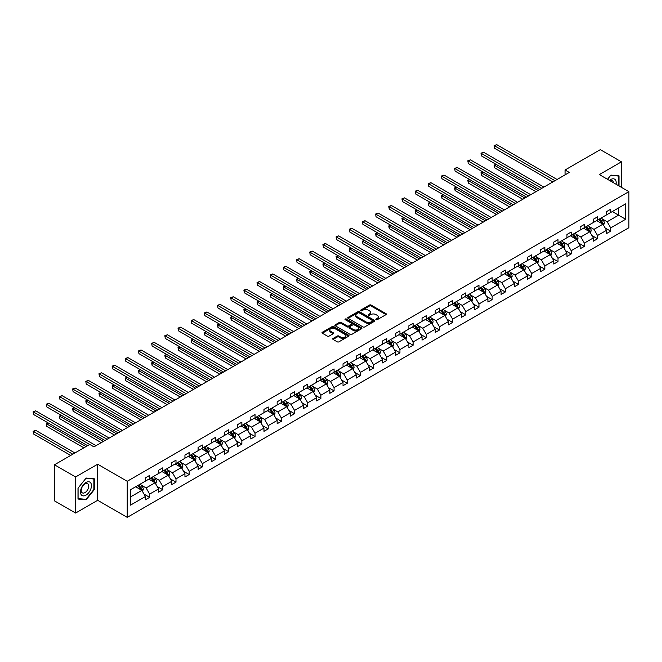 <?xml version="1.0" encoding="UTF-8"?>
<svg xmlns="http://www.w3.org/2000/svg" width="662" height="662" viewBox="0 0 662 662"><rect width="100%" height="100%" fill="white"/><g stroke="black" fill="none" stroke-linecap="round" stroke-linejoin="round"><path stroke-width="0.99" d="M376.057 319.705A0.819 0.472 0 0 0 377.224 319.705L386.029 314.624A1.175 0.679 0 0 0 386.368 314.144A1.175 0.679 0 0 0 386.029 313.664L371.109 305.05A1.175 0.679 0 0 0 369.454 305.05L360.641 310.139A0.819 0.472 0 0 0 361.808 310.809L362.942 310.147A3.749 2.168 0 0 1 368.246 310.147L369.495 310.867A3.749 2.168 0 0 1 370.588 312.398A3.749 2.168 0 0 1 369.495 313.929L368.353 314.591A0.819 0.472 0 0 0 369.512 315.261L370.654 314.599A3.749 2.168 0 0 1 375.958 314.599L377.199 315.319A3.749 2.168 0 0 1 378.3 316.85A3.749 2.168 0 0 1 377.199 318.381L376.057 319.034A0.819 0.472 0 0 0 376.057 319.705L376.057 319.034M333.06 338.456A1.175 0.679 0 0 0 332.721 338.936A1.175 0.679 0 0 0 333.06 339.416L337.248 341.832A1.175 0.679 0 0 0 338.911 341.832L348.692 336.18A1.175 0.679 0 0 0 349.031 335.7A1.175 0.679 0 0 0 348.692 335.229L333.772 326.614A1.175 0.679 0 0 0 332.109 326.614L322.328 332.258A1.175 0.679 0 0 0 321.989 332.738A1.175 0.679 0 0 0 322.328 333.218L327.384 336.13A1.175 0.679 0 0 0 329.047 336.13L333.226 333.714A1.175 0.679 0 0 0 333.574 333.243A1.175 0.679 0 0 0 333.226 332.763L330.719 331.314A3.136 1.812 0 0 1 329.8 330.032A3.136 1.812 0 0 1 331.736 328.36A3.136 1.812 0 0 1 335.154 328.749L344.976 334.426A3.136 1.812 0 0 1 345.895 335.7A3.136 1.812 0 0 1 343.959 337.372A3.136 1.812 0 0 1 340.541 336.983L338.911 336.039A1.175 0.679 0 0 0 337.248 336.039L333.06 338.456L333.06 339.416M97.67 464.219L75.592 476.971L54.483 464.782L54.483 500.861L75.592 513.05L97.67 500.298L127.228 517.361L127.228 481.282L97.67 464.219L97.67 500.298M621.428 187.329L621.428 161.834L599.342 174.586L628.9 191.649L127.228 481.282M621.428 161.834L600.318 149.645L565.058 170.002L565.058 174.876M54.483 464.782L89.734 444.425L93.954 446.867L569.287 172.434L565.058 170.002M363.024 326.945A1.175 0.679 0 0 0 364.688 326.945L374.469 321.302A1.175 0.679 0 0 0 374.808 320.822A1.175 0.679 0 0 0 374.469 320.342L359.549 311.728A1.175 0.679 0 0 0 357.885 311.728L348.104 317.379A1.175 0.679 0 0 0 347.765 317.851A1.175 0.679 0 0 0 348.104 318.331L363.024 326.945M345.572 319.887A0.819 0.472 0 0 1 346.408 320.003L346.408 319.026L361.576 327.781A1.175 0.679 0 0 1 361.924 328.261A1.175 0.679 0 0 1 361.576 328.741L351.795 334.384A1.175 0.679 0 0 1 350.14 334.384L335.22 325.77L339.407 323.379L339.407 322.402L335.22 324.819A1.175 0.679 0 0 0 334.873 325.299A1.175 0.679 0 0 0 335.22 325.77L335.22 324.819M339.407 323.379A1.175 0.679 0 0 1 341.062 323.379L341.062 322.402A1.175 0.679 0 0 0 339.407 322.402M341.062 322.402L347.111 325.894A1.175 0.679 0 0 0 348.775 325.894L351.547 324.289A1.175 0.679 0 0 0 351.894 323.809A1.175 0.679 0 0 0 351.547 323.329L345.25 319.696A0.819 0.472 0 0 1 346.408 319.026M75.592 476.971L75.592 513.05M130.48 489.739L145.425 481.117L145.425 477.848L149.645 475.407L149.645 478.676L158.599 473.504L158.599 470.243L162.819 467.802L162.819 471.071L171.772 465.899L171.772 462.639L175.993 460.198L175.993 463.466L184.946 458.294L184.946 455.034L189.166 452.593L189.166 455.861L198.12 450.69L198.12 447.429L202.34 444.988L202.34 448.257L211.294 443.085L211.294 439.816L215.514 437.383L215.514 440.652L224.459 435.48L224.459 432.212L228.688 429.779L228.688 433.047L237.633 427.875L237.633 424.607L241.862 422.174L241.862 425.434L250.807 420.271L250.807 417.002L255.035 414.569L255.035 417.83L263.981 412.666L263.981 409.397L268.201 406.965L268.201 410.225L277.155 405.061L277.155 401.793L281.375 399.352L281.375 402.62L290.328 397.457L290.328 394.188L294.549 391.747L294.549 395.015L303.502 389.852L303.502 386.583L307.722 384.142L307.722 387.411L316.676 382.247L316.676 378.978L320.896 376.537L320.896 379.806L329.85 374.634L329.85 371.374L334.07 368.933L334.07 372.201L343.024 367.029L343.024 363.769L347.244 361.328L347.244 364.597L356.197 359.425L356.197 356.164L360.418 353.723L360.418 356.992L369.363 351.82L369.363 348.56L373.591 346.118L373.591 349.387L382.537 344.215L382.537 340.947L386.765 338.514L386.765 341.782L395.711 336.61L395.711 333.342L399.931 330.909L399.931 334.178L408.884 329.006L408.884 325.737L413.105 323.304L413.105 326.565L422.058 321.401L422.058 318.132L426.278 315.7L426.278 318.96L435.232 313.796L435.232 310.528L439.452 308.095L439.452 311.355L448.406 306.192L448.406 302.923L452.626 300.482L452.626 303.75L461.579 298.587L461.579 295.318L465.8 292.877L465.8 296.146L474.753 290.982L474.753 287.713L478.974 285.272L478.974 288.541L487.927 283.377L487.927 280.109L492.147 277.668L492.147 280.936L501.093 275.764L501.093 272.504L505.321 270.063L505.321 273.332L514.266 268.16L514.266 264.899L518.495 262.458L518.495 265.727L527.44 260.555L527.44 257.295L531.669 254.853L531.669 258.122L540.614 252.95L540.614 249.69L544.834 247.249L544.834 250.517L553.788 245.345L553.788 242.077L558.008 239.644L558.008 242.913L566.962 237.741L566.962 234.472L571.182 232.039L571.182 235.308L580.135 230.136L580.135 226.867L584.356 224.435L584.356 227.695L593.309 222.531L593.309 219.263L597.529 216.83L597.529 220.09L606.483 214.927L606.483 211.658L610.703 209.225L610.703 212.485L625.648 203.855L625.648 219.263L610.703 227.893L610.703 231.162L606.483 233.595L606.483 230.335L597.529 235.498L597.529 238.767L593.309 241.2L593.309 237.939L584.356 243.103L584.356 246.372L580.135 248.804L580.135 245.544L571.182 250.708L571.182 253.976L566.962 256.417L566.962 253.149L558.008 258.312L558.008 261.581L553.788 264.022L553.788 260.754L544.834 265.917L544.834 269.186L540.614 271.627L540.614 268.358L531.669 273.522L531.669 276.79L527.44 279.232L527.44 275.963L518.495 281.135L518.495 284.395L514.266 286.836L514.266 283.568L505.321 288.74L505.321 292L501.093 294.441L501.093 291.172L492.147 296.344L492.147 299.605L487.927 302.046L487.927 298.777L478.974 303.949L478.974 307.218L474.753 309.651L474.753 306.382L465.8 311.554L465.8 314.822L461.579 317.255L461.579 313.987L452.626 319.158L452.626 322.427L448.406 324.86L448.406 321.6L439.452 326.763L439.452 330.032L435.232 332.465L435.232 329.204L426.278 334.368L426.278 337.637L422.058 340.069L422.058 336.809L413.105 341.973L413.105 345.241L408.884 347.682L408.884 344.414L399.931 349.577L399.931 352.846L395.711 355.287L395.711 352.018L386.765 357.182L386.765 360.451L382.537 362.892L382.537 359.623L373.591 364.787L373.591 368.055L369.363 370.497L369.363 367.228L360.418 372.392L360.418 375.66L356.197 378.101L356.197 374.833L347.244 380.005L347.244 383.265L343.024 385.706L343.024 382.437L334.07 387.609L334.07 390.87L329.85 393.311L329.85 390.042L320.896 395.214L320.896 398.474L316.676 400.915L316.676 397.647L307.722 402.819L307.722 406.087L303.502 408.52L303.502 405.252L294.549 410.423L294.549 413.692L290.328 416.125L290.328 412.856L281.375 418.028L281.375 421.297L277.155 423.73L277.155 420.469L268.201 425.633L268.201 428.902L263.981 431.334L263.981 428.074L255.035 433.238L255.035 436.506L250.807 438.939L250.807 435.679L241.862 440.842L241.862 444.111L237.633 446.552L237.633 443.283L228.688 448.447L228.688 451.716L224.459 454.157L224.459 450.888L215.514 456.052L215.514 459.32L211.294 461.762L211.294 458.493L202.34 463.657L202.34 466.925L198.12 469.366L198.12 466.098L189.166 471.27L189.166 474.53L184.946 476.971L184.946 473.702L175.993 478.874L175.993 482.135L171.772 484.576L171.772 481.307L162.819 486.479L162.819 489.739L158.599 492.18L158.599 488.912L149.645 494.084L149.645 497.344L145.425 499.785L145.425 496.517L130.48 505.147L130.48 489.739M127.228 517.361L628.9 227.72L628.9 191.649M148.801 479.164L155.049 482.772L146.103 487.935L141.213 485.114M146.103 487.935L149.645 494.084M155.049 482.772L158.599 488.912M145.425 480.331L146.103 480.72L149.645 478.676M161.975 471.559L168.222 475.167L159.277 480.331L154.387 477.509M159.277 480.331L162.819 486.479M168.222 475.167L171.772 481.307M158.599 472.726L159.277 473.115L162.819 471.071M175.149 463.954L181.396 467.562L172.443 472.726L167.56 469.904M172.443 472.726L175.993 478.874M181.396 467.562L184.946 473.702M171.772 465.121L172.443 465.51L175.993 463.466M188.322 456.35L194.57 459.958L185.617 465.121L180.734 462.299M185.617 465.121L189.166 471.27M194.57 459.958L198.12 466.098M184.946 457.516L185.617 457.905L189.166 455.861M201.496 448.745L207.744 452.353L198.79 457.516L193.908 454.695M198.79 457.516L202.34 463.657M207.744 452.353L211.294 458.493M198.12 449.912L198.79 450.301L202.34 448.257M214.67 441.14L220.918 444.748L211.964 449.912L207.082 447.09M211.964 449.912L215.514 456.052M220.918 444.748L224.459 450.888M211.294 442.307L211.964 442.696L215.514 440.652M227.844 433.527L234.091 437.135L225.138 442.307L220.247 439.485M225.138 442.307L228.688 448.447M234.091 437.135L237.633 443.283M224.459 434.702L225.138 435.091L228.688 433.047M241.018 425.923L247.265 429.53L238.312 434.702L233.421 431.881M238.312 434.702L241.862 440.842M247.265 429.53L250.807 435.679M237.633 427.098L238.312 427.487L241.862 425.434M254.183 418.318L260.439 421.926L251.486 427.098L246.595 424.276M251.486 427.098L255.035 433.238M260.439 421.926L263.981 428.074M250.807 419.493L251.486 419.882L255.035 417.83M267.357 410.713L273.613 414.321L264.659 419.493L259.769 416.671M264.659 419.493L268.201 425.633M273.613 414.321L277.155 420.469M263.981 411.888L264.659 412.277L268.201 410.225M280.531 403.108L286.778 406.716L277.833 411.888L272.943 409.066M277.833 411.888L281.375 418.028M286.778 406.716L290.328 412.856M277.155 404.283L277.833 404.672L281.375 402.62M293.705 395.504L299.952 399.112L291.007 404.283L286.116 401.462M291.007 404.283L294.549 410.423M299.952 399.112L303.502 405.252M290.328 396.67L291.007 397.068L294.549 395.015M306.878 387.899L313.126 391.507L304.181 396.67L299.29 393.849M304.181 396.67L307.722 402.819M313.126 391.507L316.676 397.647M303.502 389.066L304.181 389.463L307.722 387.411M320.052 380.294L326.3 383.902L317.346 389.066L312.464 386.244M317.346 389.066L320.896 395.214M326.3 383.902L329.85 390.042M316.676 381.461L317.346 381.85L320.896 379.806M333.226 372.689L339.474 376.297L330.52 381.461L325.638 378.639M330.52 381.461L334.07 387.609M339.474 376.297L343.024 382.437M329.85 373.856L330.52 374.245L334.07 372.201M346.4 365.085L352.647 368.693L343.694 373.856L338.812 371.034M343.694 373.856L347.244 380.005M352.647 368.693L356.197 374.833M343.024 366.252L343.694 366.64L347.244 364.597M359.574 357.48L365.821 361.088L356.868 366.252L351.985 363.43M356.868 366.252L360.418 372.392M365.821 361.088L369.363 367.228M356.197 358.647L356.868 359.036L360.418 356.992M372.747 349.875L378.995 353.483L370.041 358.647L365.151 355.825M370.041 358.647L373.591 364.787M378.995 353.483L382.537 359.623M369.363 351.042L370.041 351.431L373.591 349.387M385.913 342.271L392.169 345.878L383.215 351.042L378.325 348.22M383.215 351.042L386.765 357.182M392.169 345.878L395.711 352.018M382.537 343.437L383.215 343.826L386.765 341.782M399.087 334.658L405.343 338.265L396.389 343.437L391.499 340.616M396.389 343.437L399.931 349.577M405.343 338.265L408.884 344.414M395.711 335.833L396.389 336.222L399.931 334.178M412.26 327.053L418.508 330.661L409.563 335.833L404.672 333.011M409.563 335.833L413.105 341.973M418.508 330.661L422.058 336.809M408.884 328.228L409.563 328.617L413.105 326.565M425.434 319.448L431.682 323.056L422.737 328.228L417.846 325.406M422.737 328.228L426.278 334.368M431.682 323.056L435.232 329.204M422.058 320.623L422.737 321.012L426.278 318.96M438.608 311.843L444.856 315.451L435.91 320.623L431.02 317.801M435.91 320.623L439.452 326.763M444.856 315.451L448.406 321.6M435.232 313.018L435.91 313.407L439.452 311.355M451.782 304.239L458.03 307.847L449.076 313.018L444.194 310.197M449.076 313.018L452.626 319.158M458.03 307.847L461.579 313.987M448.406 305.414L449.076 305.803L452.626 303.75M464.956 296.634L471.203 300.242L462.25 305.414L457.368 302.592M462.25 305.414L465.8 311.554M471.203 300.242L474.753 306.382M461.579 297.801L462.25 298.198L465.8 296.146M478.129 289.029L484.377 292.637L475.424 297.801L470.541 294.979M475.424 297.801L478.974 303.949M484.377 292.637L487.927 298.777M474.753 290.196L475.424 290.593L478.974 288.541M491.303 281.424L497.551 285.032L488.597 290.196L483.715 287.374M488.597 290.196L492.147 296.344M497.551 285.032L501.093 291.172M487.927 282.591L488.597 282.98L492.147 280.936M504.477 273.82L510.725 277.428L501.771 282.591L496.881 279.769M501.771 282.591L505.321 288.74M510.725 277.428L514.266 283.568M501.093 274.987L501.771 275.375L505.321 273.332M517.651 266.215L523.899 269.823L514.945 274.987L510.054 272.165M514.945 274.987L518.495 281.135M523.899 269.823L527.44 275.963M514.266 267.382L514.945 267.771L518.495 265.727M530.816 258.61L537.072 262.218L528.119 267.382L523.228 264.56M528.119 267.382L531.669 273.522M537.072 262.218L540.614 268.358M527.44 259.777L528.119 260.166L531.669 258.122M543.99 251.006L550.238 254.613L541.293 259.777L536.402 256.955M541.293 259.777L544.834 265.917M550.238 254.613L553.788 260.754M540.614 252.172L541.293 252.561L544.834 250.517M557.164 243.401L563.412 247L554.466 252.172L549.576 249.351M554.466 252.172L558.008 258.312M563.412 247L566.962 253.149M553.788 244.568L554.466 244.957L558.008 242.913M570.338 235.788L576.585 239.396L567.64 244.568L562.75 241.746M567.64 244.568L571.182 250.708M576.585 239.396L580.135 245.544M566.962 236.963L567.64 237.352L571.182 235.308M583.512 228.183L589.759 231.791L580.814 236.963L575.923 234.141M580.814 236.963L584.356 243.103M589.759 231.791L593.309 237.939M580.135 229.358L580.814 229.747L584.356 227.695M596.685 220.578L602.933 224.186L593.979 229.358L589.097 226.536M593.979 229.358L597.529 235.498M602.933 224.186L606.483 230.335M593.309 221.753L593.979 222.142L597.529 220.09M612.309 211.559L618.556 215.167L607.153 221.753L602.271 218.932M607.153 221.753L610.703 227.893M625.648 219.263L618.556 215.167L618.556 207.951L625.648 203.855M606.483 214.149L607.153 214.538L610.703 212.485M130.48 496.955L141.875 490.377L135.627 486.769M141.875 490.377L145.425 496.517M605.085 227.918L610.703 231.162M591.911 235.523L597.529 238.767M578.745 243.128L584.356 246.372M565.571 250.733L571.182 253.976M552.398 258.337L558.008 261.581M539.224 265.942L544.834 269.186M526.05 273.547L531.669 276.79M512.876 281.16L518.495 284.395M499.702 288.764L505.321 292M486.529 296.369L492.147 299.605M473.355 303.974L478.974 307.218M460.181 311.579L465.8 314.822M447.007 319.183L452.626 322.427M433.842 326.788L439.452 330.032M420.668 334.393L426.278 337.637M407.494 341.997L413.105 345.241M394.32 349.602L399.931 352.846M381.147 357.207L386.765 360.451M367.973 364.812L373.591 368.055M354.799 372.416L360.418 375.66M341.625 380.029L347.244 383.265M328.451 387.634L334.07 390.87M315.278 395.239L320.896 398.474M302.112 402.844L307.722 406.087M288.938 410.448L294.549 413.692M275.764 418.053L281.375 421.297M262.591 425.658L268.201 428.902M249.417 433.262L255.035 436.506M236.243 440.867L241.862 444.111M223.069 448.472L228.688 451.716M209.895 456.077L215.514 459.32M196.722 463.681L202.34 466.925M183.548 471.286L189.166 474.53M170.374 478.899L175.993 482.135M157.208 486.504L162.819 489.739M144.035 494.109L149.645 497.344M619.02 185.939L619.02 175.827L610.869 175.099L607.501 179.294M94.294 489.64L94.294 478.775L86.143 478.047L78 488.184L78 499.049L86.143 499.777L94.294 489.64L93.872 489.4M376.388 319.82L377.199 319.357A3.749 2.168 0 0 0 378.3 317.826L378.3 316.85M370.588 312.398L370.588 313.374A3.749 2.168 0 0 1 369.495 314.905L368.684 315.377M386.029 313.664L386.029 314.624L371.109 306.026A1.175 0.679 0 0 0 369.454 306.026L360.972 310.925M374.452 321.31L359.549 312.704A1.175 0.679 0 0 0 357.885 312.704L348.121 318.339M372.392 321.153A0.819 0.472 0 0 0 372.392 320.482L359.3 312.927A0.819 0.472 0 0 0 358.134 312.927L356.934 313.623A3.749 2.168 0 0 0 355.833 315.153A3.749 2.168 0 0 0 356.934 316.684L365.887 321.848A3.749 2.168 0 0 0 371.192 321.848L372.392 321.153L372.392 322.129A0.819 0.472 0 0 0 372.632 321.798L372.632 320.822M355.833 315.153L355.833 316.122A3.749 2.168 0 0 0 356.934 317.652L356.934 316.684M372.392 322.129L371.192 322.824A3.749 2.168 0 0 1 365.887 322.824L356.934 317.652M341.062 323.379L347.111 326.871A1.175 0.679 0 0 0 348.775 326.871L351.547 325.265A1.175 0.679 0 0 0 351.894 324.785L351.894 323.809M346.408 320.003L361.56 328.749M353.392 329.519A3.136 1.812 0 0 0 356.81 329.908A3.136 1.812 0 0 0 358.746 328.236A3.136 1.812 0 0 0 357.828 326.962L354.369 324.959A1.175 0.679 0 0 0 352.705 324.959L349.933 326.565A1.175 0.679 0 0 0 349.586 327.045A1.175 0.679 0 0 0 349.933 327.516L353.392 329.519L353.392 330.495A3.136 1.812 0 0 0 356.81 330.884A3.136 1.812 0 0 0 358.746 329.213L358.746 328.236M349.586 327.045L349.586 328.013A1.175 0.679 0 0 0 349.933 328.493L349.933 327.516M353.392 330.495L349.933 328.493M345.895 335.7L345.895 336.677A3.136 1.812 0 0 1 343.959 338.348A3.136 1.812 0 0 1 340.541 337.959L338.911 337.016A1.175 0.679 0 0 0 337.248 337.016L333.077 339.424M329.8 330.032L329.8 331.008A3.136 1.812 0 0 0 330.719 332.291L330.719 331.314M333.226 332.763L333.226 333.714L330.719 332.291M348.675 336.188L333.772 327.582A1.175 0.679 0 0 0 332.109 327.582L322.344 333.226M85.282 499.28L86.143 499.777M603.578 225.303L604.348 223.061A3.161 1.829 -120 0 0 603.339 220.363L601.444 217.831M598.043 221.365L597.223 220.272M496.227 164.433L494.622 165.359L494.622 167.8L535.972 191.674M602.47 223.922L602.643 223.193A3.161 1.829 -120 0 0 601.741 221.29L599.838 218.758M599.052 219.213L601.137 222.002A1.614 0.927 60 0 1 601.427 222.49L602.643 223.193M598.829 219.345L600.724 221.878A3.161 1.829 60 0 1 601.51 223.367M494.622 167.8L494.158 165.095L538.082 190.449M494.158 165.095L496.037 164.325M554.971 180.701L494.622 145.855L496.732 144.639L557.081 179.485M552.861 181.918L494.622 148.296L494.158 145.59L496.732 144.639M494.622 148.296L494.158 145.59M590.405 232.908L591.183 230.666A3.161 1.829 -120 0 0 590.173 227.968L588.27 225.436M584.877 228.969L584.049 227.877M483.053 172.037L481.448 172.964L481.448 175.405L522.798 199.279M589.296 231.526L589.47 230.798A3.161 1.829 -120 0 0 588.568 228.895L586.673 226.363M585.878 226.818L587.964 229.606A1.614 0.927 60 0 1 588.253 230.095L589.47 230.798M585.655 226.95L587.55 229.482A3.161 1.829 60 0 1 588.344 230.972M481.448 175.405L480.984 172.699L524.908 198.054M480.984 172.699L482.863 171.93M577.231 240.513L578.009 238.27A3.161 1.829 -120 0 0 576.999 235.573L575.104 233.041M571.703 236.574L570.876 235.482M469.879 179.642L468.274 180.569L468.274 183.01L509.624 206.883M576.122 239.131L576.296 238.403A3.161 1.829 -120 0 0 575.394 236.5L573.499 233.967M572.704 234.422L574.79 237.211A1.614 0.927 60 0 1 575.079 237.699L576.296 238.403M572.481 234.555L574.376 237.087A3.161 1.829 60 0 1 575.17 238.577M468.274 183.01L467.811 180.304L511.734 205.659M467.811 180.304L469.689 179.534M541.797 188.306L481.448 153.46L483.558 152.243L543.907 187.089M539.687 189.522L481.448 155.901L480.984 153.195L483.558 152.243M481.448 155.901L480.984 153.195M528.624 195.911L468.274 161.065L470.384 159.848L530.734 194.694M526.513 197.127L468.274 163.506L467.811 160.8L470.384 159.848M468.274 163.506L467.811 160.8M616.049 184.226A7.762 4.485 120 0 0 609.454 180.42M613.442 182.72A5.313 3.07 120 0 0 612.358 180.693A5.313 3.07 120 0 0 610.058 180.767M607.517 179.303L610.703 175.339L618.598 176.051L618.598 185.699M618.076 175.744L618.598 176.051M90.727 489.243A7.762 4.485 120 0 0 88.725 481.746A7.762 4.485 120 0 0 81.227 488.391A7.762 4.485 120 0 0 83.23 495.888A7.762 4.485 120 0 0 90.727 489.243M88.236 488.531A5.313 3.07 120 0 0 87.632 483.641A5.313 3.07 120 0 0 81.724 487.952A5.313 3.07 120 0 0 82.32 492.842A5.313 3.07 120 0 0 88.236 488.531M78.083 498.635L78.083 488.109L85.977 478.287L93.872 478.998L93.872 489.524L85.977 499.347L78 498.585M93.35 478.692L93.872 478.998M564.057 248.118L564.835 245.875A3.161 1.829 -120 0 0 563.825 243.177L561.93 240.645M558.529 244.179L557.702 243.086M456.706 187.247L455.1 188.174L455.1 190.615L496.45 214.488M562.948 246.736L563.122 246.007A3.161 1.829 -120 0 0 562.22 244.104L560.325 241.572M559.531 242.035L561.616 244.816A1.614 0.927 60 0 1 561.906 245.304L563.122 246.007M559.307 242.16L561.202 244.692A3.161 1.829 60 0 1 561.997 246.181M455.1 190.615L454.637 187.909L498.56 213.272M454.637 187.909L456.523 187.139M515.45 203.515L455.1 168.678L457.21 167.453L517.56 202.299M513.34 204.74L455.1 171.11L454.637 168.405L457.21 167.453M455.1 171.11L454.637 168.405M550.883 255.722L551.661 253.48A3.161 1.829 -120 0 0 550.652 250.782L548.757 248.25M545.356 251.792L544.536 250.691M443.532 194.851L441.926 195.778L441.926 198.219L483.277 222.093M549.774 254.34L549.948 253.612A3.161 1.829 -120 0 0 549.046 251.709L547.151 249.177M546.357 249.64L548.442 252.421A1.614 0.927 60 0 1 548.74 252.909L549.948 253.612M546.133 249.764L548.037 252.296A3.161 1.829 60 0 1 548.823 253.786M441.926 198.219L441.463 195.513L485.387 220.876M441.463 195.513L443.35 194.744M502.276 211.12L441.926 176.282L444.037 175.058L504.386 209.904M500.166 212.345L441.926 178.715L441.463 176.009L444.037 175.058M441.926 178.715L441.463 176.009M537.709 263.327L538.487 261.085A3.161 1.829 -120 0 0 537.478 258.387L535.583 255.855M532.182 259.396L531.363 258.296M430.358 202.456L428.753 203.383L428.753 205.824L470.103 229.697M536.601 261.945L536.783 261.217A3.161 1.829 -120 0 0 535.872 259.314L533.977 256.782M533.183 257.245L535.268 260.025A1.614 0.927 60 0 1 535.566 260.514L536.783 261.217M532.96 257.369L534.863 259.901A3.161 1.829 60 0 1 535.649 261.399M428.753 205.824L428.289 203.118L472.213 228.481M428.289 203.118L430.176 202.349M489.102 218.725L428.753 183.887L430.863 182.662L491.221 217.508M486.992 219.95L428.753 186.32L428.289 183.614L430.863 182.662M428.753 186.32L428.289 183.614M524.536 270.932L525.314 268.689A3.161 1.829 -120 0 0 524.304 265.992L522.409 263.468M519.008 267.001L518.189 265.901M417.184 210.061L415.579 210.988L415.579 213.429L456.929 237.302M523.427 269.55L523.609 268.822A3.161 1.829 -120 0 0 522.699 266.918L520.804 264.386M520.009 264.85L522.095 267.63A1.614 0.927 60 0 1 522.392 268.127L523.609 268.822M519.794 264.974L521.689 267.506A3.161 1.829 60 0 1 522.475 269.004M415.579 213.429L415.115 210.723L459.047 236.086M415.115 210.723L417.002 209.962M475.937 226.33L415.579 191.492L417.689 190.275L478.047 225.113M473.818 227.554L415.579 193.925L415.115 191.219L417.689 190.275M415.579 193.925L415.115 191.219M511.362 278.537L512.14 276.294A3.161 1.829 -120 0 0 511.13 273.596L509.235 271.072M505.834 274.606L505.015 273.505M404.01 217.674L402.405 218.601L402.405 221.034L443.763 244.907M510.253 277.155L510.435 276.426A3.161 1.829 -120 0 0 509.525 274.523L507.63 271.999M506.835 272.454L508.921 275.235A1.614 0.927 60 0 1 509.219 275.731L510.435 276.426M506.62 272.578L508.515 275.111A3.161 1.829 60 0 1 509.301 276.608M402.405 221.034L401.942 218.328L445.874 243.69M401.942 218.328L403.828 217.566M462.763 233.943L402.405 199.096L404.523 197.88L464.873 232.718M460.644 235.159L402.405 201.529L401.942 198.823L404.523 197.88M402.405 201.529L401.942 198.823M498.188 286.141L498.966 283.899A3.161 1.829 -120 0 0 497.956 281.209L496.061 278.677M492.66 282.211L491.841 281.11M390.837 225.279L389.239 226.205L389.239 228.638L430.59 252.512M497.079 284.759L497.261 284.031A3.161 1.829 -120 0 0 496.351 282.128L494.456 279.604M493.662 280.059L495.755 282.848A1.614 0.927 60 0 1 496.045 283.336L497.261 284.031M493.447 280.183L495.342 282.715A3.161 1.829 60 0 1 496.128 284.213M389.239 228.638L388.768 225.932L432.7 251.295M388.768 225.932L390.654 225.171M449.589 241.547L389.239 206.701L391.35 205.485L451.699 240.323M447.479 242.764L389.239 209.142L389.239 206.701L388.768 206.436L391.35 205.485M389.239 209.142L388.768 206.436M485.023 293.746L485.792 291.503A3.161 1.829 -120 0 0 484.783 288.814L482.888 286.282M479.487 289.815L478.667 288.715M377.671 232.883L376.066 233.81L376.066 236.243L417.416 260.116M483.914 292.364L484.088 291.644A3.161 1.829 -120 0 0 483.177 289.741L481.282 287.209M480.496 287.664L482.581 290.452A1.614 0.927 60 0 1 482.871 290.941L484.088 291.644M480.273 287.788L482.168 290.32A3.161 1.829 60 0 1 482.954 291.818M376.066 236.243L375.602 233.537L419.526 258.9M375.602 233.537L377.481 232.776M436.415 249.152L376.066 214.306L378.176 213.09L438.525 247.927M434.305 250.368L376.066 216.747L375.602 214.041L378.176 213.09M376.066 216.747L375.602 214.041M471.849 301.351L472.618 299.108A3.161 1.829 -120 0 0 471.609 296.419L469.714 293.887M466.313 297.42L465.494 296.319M364.497 240.488L362.892 241.415L362.892 243.848L404.242 267.721M470.74 299.969L470.914 299.249A3.161 1.829 -120 0 0 470.012 297.346L468.108 294.813M467.322 295.269L469.408 298.057A1.614 0.927 60 0 1 469.697 298.545L470.914 299.249M467.099 295.393L468.994 297.925A3.161 1.829 60 0 1 469.78 299.423M362.892 243.848L362.428 241.142L406.352 266.505M362.428 241.142L364.307 240.38M423.241 256.757L362.892 221.911L365.002 220.694L425.352 255.532M421.131 257.973L362.892 224.352L362.428 221.646L365.002 220.694M362.892 224.352L362.428 221.646M458.675 308.955L459.453 306.713A3.161 1.829 -120 0 0 458.443 304.024L456.54 301.491M453.147 305.025L452.32 303.932M351.323 248.093L349.718 249.02L349.718 251.452L391.068 275.326M457.566 307.582L457.74 306.854A3.161 1.829 -120 0 0 456.838 304.95L454.943 302.418M454.149 302.873L456.234 305.662A1.614 0.927 60 0 1 456.523 306.15L457.74 306.854M453.925 303.006L455.82 305.53A3.161 1.829 60 0 1 456.606 307.027M349.718 251.452L349.255 248.747L393.178 274.109M349.255 248.747L351.133 247.985M410.068 264.361L349.718 229.515L351.828 228.299L412.178 263.145M407.957 265.578L349.718 231.957L349.255 229.251L351.828 228.299M349.718 231.957L349.255 229.251M445.501 316.568L446.279 314.318A3.161 1.829 -120 0 0 445.269 311.628L443.374 309.096M439.973 312.63L439.146 311.537M338.15 255.697L336.544 256.624L336.544 259.057L377.894 282.939M444.392 315.186L444.566 314.458A3.161 1.829 -120 0 0 443.664 312.555L441.769 310.023M440.975 310.478L443.06 313.267A1.614 0.927 60 0 1 443.35 313.755L444.566 314.458M440.751 310.61L442.646 313.134A3.161 1.829 60 0 1 443.441 314.632M336.544 259.057L336.081 256.351L380.005 281.714M336.081 256.351L337.959 255.59M396.894 271.966L336.544 237.12L338.654 235.904L399.004 270.75M394.784 273.183L336.544 239.561L336.081 236.855L338.654 235.904M336.544 239.561L336.081 236.855M432.327 324.173L433.105 321.931A3.161 1.829 -120 0 0 432.096 319.233L430.201 316.701M426.8 320.234L425.972 319.142M324.976 263.302L323.37 264.229L323.37 266.67L364.721 290.544M431.219 322.791L431.392 322.063A3.161 1.829 -120 0 0 430.49 320.16L428.595 317.628M427.801 318.083L429.886 320.871A1.614 0.927 60 0 1 430.176 321.36L431.392 322.063M427.578 318.215L429.473 320.747A3.161 1.829 60 0 1 430.267 322.237M323.37 266.67L322.907 263.964L366.831 289.319M322.907 263.964L324.785 263.195M383.72 279.571L323.37 244.725L325.481 243.508L385.83 278.354M381.61 280.787L323.37 247.166L322.907 244.46L325.481 243.508M323.37 247.166L322.907 244.46M419.154 331.778L419.931 329.535A3.161 1.829 -120 0 0 418.922 326.838L417.027 324.306M413.626 327.839L412.798 326.747M311.802 270.907L310.197 271.834L310.197 274.275L351.547 298.148M418.045 330.396L418.219 329.668A3.161 1.829 -120 0 0 417.317 327.764L415.422 325.232M414.627 325.687L416.712 328.476A1.614 0.927 60 0 1 417.01 328.964L418.219 329.668M414.404 325.82L416.299 328.352A3.161 1.829 60 0 1 417.093 329.841M310.197 274.275L309.733 271.569L353.657 296.924M309.733 271.569L311.62 270.799M370.546 287.176L310.197 252.33L312.307 251.113L372.656 285.959M368.436 288.392L310.197 254.771L309.733 252.065L312.307 251.113M310.197 254.771L309.733 252.065M405.98 339.383L406.758 337.14A3.161 1.829 -120 0 0 405.748 334.442L403.853 331.91M400.452 335.444L399.633 334.351M298.628 278.512L297.023 279.438L297.023 281.88L338.373 305.753M404.871 338.001L405.045 337.272A3.161 1.829 -120 0 0 404.143 335.369L402.248 332.837M401.453 333.292L403.539 336.081A1.614 0.927 60 0 1 403.837 336.569L405.045 337.272M401.23 333.425L403.133 335.957A3.161 1.829 60 0 1 403.919 337.446M297.023 281.88L296.559 279.174L340.483 304.528M296.559 279.174L298.446 278.404M357.372 294.78L297.023 259.934L299.133 258.718L359.483 293.564M355.262 295.997L297.023 262.375L296.559 259.67L299.133 258.718M297.023 262.375L296.559 259.67M392.806 346.987L393.584 344.745A3.161 1.829 -120 0 0 392.574 342.047L390.679 339.515M387.278 343.057L386.459 341.956M285.454 286.116L283.849 287.043L283.849 289.484L325.199 313.358M391.697 345.605L391.879 344.877A3.161 1.829 -120 0 0 390.969 342.974L389.074 340.442M388.28 340.905L390.365 343.686A1.614 0.927 60 0 1 390.663 344.174L391.879 344.877M388.064 341.029L389.959 343.561A3.161 1.829 60 0 1 390.745 345.051M283.849 289.484L283.386 286.778L327.318 312.141M283.386 286.778L285.272 286.009M344.199 302.385L283.849 267.547L285.959 266.323L346.317 301.169M342.089 303.61L283.849 269.98L283.386 267.274L285.959 266.323M283.849 269.98L283.386 267.274M379.632 354.592L380.41 352.35A3.161 1.829 -120 0 0 379.4 349.652L377.505 347.12M374.104 350.661L373.285 349.561M272.281 293.721L270.675 294.648L270.675 297.089L312.034 320.962M378.523 353.21L378.705 352.482A3.161 1.829 -120 0 0 377.795 350.579L375.9 348.047M375.106 348.51L377.191 351.29A1.614 0.927 60 0 1 377.489 351.779L378.705 352.482M374.891 348.634L376.786 351.166A3.161 1.829 60 0 1 377.572 352.656M270.675 297.089L270.212 294.383L314.144 319.746M270.212 294.383L272.099 293.614M331.033 309.99L270.675 275.152L272.794 273.927L333.143 308.773M328.915 311.214L270.675 277.585L270.212 274.879L272.794 273.927M270.675 277.585L270.212 274.879M366.458 362.197L367.236 359.954A3.161 1.829 -120 0 0 366.227 357.257L364.332 354.724M360.931 358.266L360.111 357.166M259.107 301.326L257.501 302.253L257.501 304.694L298.86 328.567M365.35 360.815L365.532 360.087A3.161 1.829 -120 0 0 364.621 358.183L362.726 355.651M361.932 356.115L364.026 358.895A1.614 0.927 60 0 1 364.315 359.383L365.532 360.087M361.717 356.239L363.612 358.771A3.161 1.829 60 0 1 364.398 360.269M257.501 304.694L257.038 301.988L300.97 327.351M257.038 301.988L258.925 301.218M317.859 317.595L257.501 282.757L259.62 281.532L319.969 316.378M315.749 318.819L257.501 285.19L257.038 282.484L259.62 281.532M257.501 285.19L257.038 282.484M353.285 369.801L354.062 367.559A3.161 1.829 -120 0 0 353.053 364.861L351.158 362.337M347.757 365.871L346.938 364.77M245.941 308.931L244.336 309.857L244.336 312.298L285.686 336.172M352.176 368.42L352.358 367.691A3.161 1.829 -120 0 0 351.448 365.788L349.553 363.256M348.758 363.719L350.852 366.5A1.614 0.927 60 0 1 351.141 366.996L352.358 367.691M348.543 363.843L350.438 366.376A3.161 1.829 60 0 1 351.224 367.873M244.336 312.298L243.864 309.593L287.796 334.955M243.864 309.593L245.751 308.831M304.685 325.199L244.336 290.361L246.446 289.145L306.796 323.983M302.575 326.424L244.336 292.794L244.336 290.361L243.864 290.088L246.446 289.145M244.336 292.794L243.864 290.088M340.119 377.406L340.889 375.164A3.161 1.829 -120 0 0 339.879 372.466L337.984 369.942M334.583 373.476L333.764 372.375M232.767 316.544L231.162 317.47L231.162 319.903L272.512 343.777M339.01 376.024L339.184 375.296A3.161 1.829 -120 0 0 338.274 373.393L336.379 370.869M335.593 371.324L337.678 374.104A1.614 0.927 60 0 1 337.968 374.601L339.184 375.296M335.369 371.448L337.264 373.98A3.161 1.829 60 0 1 338.05 375.478M231.162 319.903L230.699 317.197L274.622 342.56M230.699 317.197L232.577 316.436M291.512 332.812L231.162 297.966L233.272 296.75L293.622 331.588M289.402 334.029L231.162 300.399L230.699 297.693L233.272 296.75M231.162 300.399L230.699 297.693M326.945 385.011L327.723 382.768A3.161 1.829 -120 0 0 326.705 380.079L324.81 377.547M321.409 381.08L320.59 379.98M219.594 324.148L217.988 325.075L217.988 327.508L259.339 351.381M325.836 383.629L326.01 382.901A3.161 1.829 -120 0 0 325.108 380.998L323.205 378.474M322.419 378.929L324.504 381.717A1.614 0.927 60 0 1 324.794 382.206L326.01 382.901M322.195 379.053L324.09 381.585A3.161 1.829 60 0 1 324.877 383.083M217.988 327.508L217.525 324.802L261.449 350.165M217.525 324.802L219.403 324.041M278.338 340.417L217.988 305.571L220.098 304.355L280.448 339.192M276.228 341.633L217.988 308.012L217.525 305.306L220.098 304.355M217.988 308.012L217.525 305.306M313.771 392.616L314.549 390.373A3.161 1.829 -120 0 0 313.54 387.684L311.637 385.152M308.244 388.685L307.416 387.584M206.42 331.753L204.815 332.68L204.815 335.113L246.165 358.986M312.663 391.234L312.836 390.514A3.161 1.829 -120 0 0 311.934 388.611L310.039 386.078M309.245 386.534L311.33 389.322A1.614 0.927 60 0 1 311.62 389.81L312.836 390.514M309.022 386.658L310.917 389.19A3.161 1.829 60 0 1 311.711 390.688M204.815 335.113L204.351 332.407L248.275 357.77M204.351 332.407L206.23 331.645M265.164 348.022L204.815 313.176L206.925 311.959L267.274 346.797M263.054 349.238L204.815 315.617L204.351 312.911L206.925 311.959M204.815 315.617L204.351 312.911M300.598 400.22L301.375 397.978A3.161 1.829 -120 0 0 300.366 395.288L298.471 392.756M295.07 396.29L294.242 395.189M193.246 339.358L191.641 340.285L191.641 342.717L232.991 366.591M299.489 398.838L299.663 398.119A3.161 1.829 -120 0 0 298.761 396.215L296.866 393.683M296.071 394.138L298.157 396.927A1.614 0.927 60 0 1 298.446 397.415L299.663 398.119M295.848 394.262L297.743 396.795A3.161 1.829 60 0 1 298.537 398.292M191.641 342.717L191.177 340.011L235.101 365.374M191.177 340.011L193.056 339.25M251.99 355.626L191.641 320.78L193.751 319.564L254.1 354.402M249.88 356.843L191.641 323.222L191.177 320.516L193.751 319.564M191.641 323.222L191.177 320.516M287.424 407.825L288.202 405.583A3.161 1.829 -120 0 0 287.192 402.893L285.297 400.361M281.896 403.894L281.069 402.802M180.072 346.962L178.467 347.889L178.467 350.322L219.817 374.195M286.315 406.451L286.489 405.723A3.161 1.829 -120 0 0 285.587 403.82L283.692 401.288M282.897 401.743L284.983 404.532A1.614 0.927 60 0 1 285.281 405.02L286.489 405.723M282.674 401.875L284.569 404.399A3.161 1.829 60 0 1 285.363 405.897M178.467 350.322L178.004 347.616L221.927 372.979M178.004 347.616L179.89 346.855M238.817 363.231L178.467 328.385L180.577 327.169L240.927 362.015M236.706 364.448L178.467 330.826L178.004 328.12L180.577 327.169M178.467 330.826L178.004 328.12M274.25 415.438L275.028 413.187A3.161 1.829 -120 0 0 274.018 410.498L272.123 407.966M268.722 411.499L267.903 410.407M166.898 354.567L165.293 355.494L165.293 357.927L206.643 381.808M273.141 414.056L273.315 413.328A3.161 1.829 -120 0 0 272.413 411.425L270.518 408.893M269.724 409.348L271.809 412.136A1.614 0.927 60 0 1 272.107 412.625L273.315 413.328M269.5 409.48L271.403 412.004A3.161 1.829 60 0 1 272.19 413.502M165.293 357.927L164.83 355.229L208.753 380.584M164.83 355.229L166.716 354.46M225.643 370.836L165.293 335.99L167.403 334.773L227.753 369.619M223.533 372.052L165.293 338.431L164.83 335.725L167.403 334.773M165.293 338.431L164.83 335.725M261.076 423.043L261.854 420.8A3.161 1.829 -120 0 0 260.845 418.103L258.95 415.57M255.549 419.104L254.729 418.012M153.725 362.172L152.119 363.099L152.119 365.54L193.47 389.413M259.967 421.661L260.149 420.933A3.161 1.829 -120 0 0 259.239 419.029L257.344 416.497M256.55 416.952L258.635 419.741A1.614 0.927 60 0 1 258.933 420.229L260.149 420.933M256.335 417.085L258.23 419.617A3.161 1.829 60 0 1 259.016 421.106M152.119 365.54L151.656 362.834L195.58 388.189M151.656 362.834L153.543 362.064M212.469 378.441L152.119 343.595L154.229 342.378L214.587 377.224M210.359 379.657L152.119 346.036L151.656 343.33L154.229 342.378M152.119 346.036L151.656 343.33M247.902 430.648L248.68 428.405A3.161 1.829 -120 0 0 247.671 425.707L245.776 423.175M242.375 426.709L241.556 425.616M140.551 369.777L138.946 370.703L138.946 373.145L180.296 397.018M246.794 429.266L246.976 428.537A3.161 1.829 -120 0 0 246.065 426.634L244.17 424.102M243.376 424.557L245.461 427.346A1.614 0.927 60 0 1 245.759 427.834L246.976 428.537M243.161 424.69L245.056 427.222A3.161 1.829 60 0 1 245.842 428.711M138.946 373.145L138.482 370.439L182.414 395.793M138.482 370.439L140.369 369.669M199.303 386.045L138.946 351.199L141.056 349.983L201.413 384.829M197.185 387.262L138.946 353.64L138.482 350.934L141.056 349.983M138.946 353.64L138.482 350.934M234.729 438.252L235.507 436.01A3.161 1.829 -120 0 0 234.497 433.312L232.602 430.78M229.201 434.313L228.382 433.221M127.377 377.381L125.772 378.308L125.772 380.749L167.13 404.623M233.62 436.87L233.802 436.142A3.161 1.829 -120 0 0 232.892 434.239L230.997 431.707M230.202 432.17L232.288 434.951A1.614 0.927 60 0 1 232.585 435.439L233.802 436.142M229.987 432.294L231.882 434.826A3.161 1.829 60 0 1 232.668 436.316M125.772 380.749L125.308 378.043L169.24 403.398M125.308 378.043L127.195 377.274M186.13 393.65L125.772 358.804L127.89 357.588L188.24 392.434M184.011 394.866L125.772 361.245L125.308 358.539L127.89 357.588M125.772 361.245L125.308 358.539M221.555 445.857L222.333 443.614A3.161 1.829 -120 0 0 221.323 440.917L219.428 438.385M216.027 441.926L215.208 440.826M114.203 384.986L112.606 385.913L112.606 388.354L153.956 412.227M220.446 444.475L220.628 443.747A3.161 1.829 -120 0 0 219.718 441.844L217.823 439.311M217.028 439.775L219.122 442.555A1.614 0.927 60 0 1 219.412 443.043L220.628 443.747M216.813 439.899L218.708 442.431A3.161 1.829 60 0 1 219.494 443.921M112.606 388.354L112.135 385.648L156.066 411.011M112.135 385.648L114.021 384.879M172.956 401.255L112.606 366.417L114.716 365.192L175.066 400.038M170.846 402.479L112.606 368.85L112.606 366.417L112.135 366.144L114.716 365.192M112.606 368.85L112.135 366.144M208.389 453.462L209.159 451.219A3.161 1.829 -120 0 0 208.149 448.522L206.254 445.989M202.853 449.531L202.034 448.431M101.038 392.591L99.432 393.518L99.432 395.959L140.783 419.832M207.28 452.08L207.454 451.352A3.161 1.829 -120 0 0 206.544 449.448L204.649 446.916M203.863 447.38L205.948 450.16A1.614 0.927 60 0 1 206.238 450.648L207.454 451.352M203.639 447.504L205.534 450.036A3.161 1.829 60 0 1 206.321 451.525M99.432 395.959L98.969 393.253L142.893 418.616M98.969 393.253L100.847 392.483M159.782 408.859L99.432 374.022L101.543 372.797L161.892 407.643M157.672 410.084L99.432 376.455L98.969 373.749L101.543 372.797M99.432 376.455L98.969 373.749M195.216 461.066L195.985 458.824A3.161 1.829 -120 0 0 194.976 456.126L193.081 453.594M189.68 457.136L188.86 456.035M87.864 400.196L86.259 401.122L86.259 403.563L127.609 427.437M194.107 459.685L194.28 458.956A3.161 1.829 -120 0 0 193.378 457.053L191.475 454.521M190.689 454.984L192.774 457.765A1.614 0.927 60 0 1 193.064 458.253L194.28 458.956M190.466 455.108L192.361 457.641A3.161 1.829 60 0 1 193.147 459.138M86.259 403.563L85.795 400.858L129.719 426.22M85.795 400.858L87.674 400.088M146.608 416.464L86.259 381.626L88.369 380.402L148.718 415.248M144.498 417.689L86.259 384.059L85.795 381.353L88.369 380.402M86.259 384.059L85.795 381.353M182.042 468.671L182.82 466.429A3.161 1.829 -120 0 0 181.81 463.731L179.907 461.207M176.514 464.741L175.687 463.64M74.69 407.8L73.085 408.727L73.085 411.168L114.435 435.042M180.933 467.289L181.107 466.561A3.161 1.829 -120 0 0 180.205 464.658L178.31 462.126M177.515 462.589L179.601 465.369A1.614 0.927 60 0 1 179.89 465.866L181.107 466.561M177.292 462.713L179.187 465.245A3.161 1.829 60 0 1 179.973 466.743M73.085 411.168L72.621 408.462L116.545 433.825M72.621 408.462L74.5 407.701M133.434 424.069L73.085 389.231L75.195 388.015L135.544 422.853M131.324 425.294L73.085 391.664L72.621 388.958L75.195 388.015M73.085 391.664L72.621 388.958M168.868 476.276L169.646 474.033A3.161 1.829 -120 0 0 168.636 471.336L166.741 468.812M163.34 472.345L162.513 471.245M61.516 415.413L59.911 416.34L59.911 418.773L101.261 442.646M167.759 474.894L167.933 474.166A3.161 1.829 -120 0 0 167.031 472.263L165.136 469.739M164.341 470.194L166.427 472.974A1.614 0.927 60 0 1 166.716 473.471L167.933 474.166M164.118 470.318L166.013 472.85A3.161 1.829 60 0 1 166.807 474.348M59.911 418.773L59.448 416.067L103.371 441.43M59.448 416.067L61.326 415.306M120.261 431.682L59.911 396.836L62.021 395.619L122.371 430.457M118.15 432.898L59.911 399.269L59.448 396.563L62.021 395.619M59.911 399.269L59.448 396.563M155.694 483.881L156.472 481.638A3.161 1.829 -120 0 0 155.462 478.949L153.567 476.417M150.166 479.95L149.339 478.849M48.343 423.018L46.737 423.945L46.737 426.378L83.867 447.818M154.585 482.499L154.759 481.779A3.161 1.829 -120 0 0 153.857 479.867L151.962 477.343M151.168 477.798L153.253 480.587A1.614 0.927 60 0 1 153.543 481.075L154.759 481.779M150.944 477.923L152.839 480.455A3.161 1.829 60 0 1 153.634 481.953M46.737 426.378L46.274 423.672L85.977 446.593M46.274 423.672L48.161 422.91M107.087 439.287L46.737 404.441L48.847 403.224L109.197 438.062M104.977 440.503L46.737 406.882L46.274 404.176L48.847 403.224M46.737 406.882L46.274 404.176M142.52 491.485L143.298 489.243A3.161 1.829 -120 0 0 142.289 486.553L140.394 484.021M136.993 487.555L136.165 486.454M74.914 452.982L35.674 430.325L33.563 431.55L33.563 433.982L70.693 455.423M141.411 490.103L141.585 489.383A3.161 1.829 -120 0 0 140.683 487.48L138.788 484.948M137.994 485.403L140.079 488.192A1.614 0.927 60 0 1 140.377 488.68L141.585 489.383M137.77 485.527L139.665 488.059A3.161 1.829 60 0 1 140.46 489.557M33.563 433.982L33.1 431.276L72.803 454.198M33.1 431.276L35.674 430.325M89.693 444.45L33.563 412.045L35.674 410.829L96.023 445.667M87.583 445.667L33.563 414.486L33.1 411.781L35.674 410.829M33.563 414.486L33.1 411.781M377.199 319.357L377.199 318.381M368.353 315.261L368.353 314.591M369.495 314.905L369.495 313.929M360.641 310.809L360.641 310.139M369.454 306.026L369.454 305.05M371.109 306.026L371.109 305.05M348.104 318.331L348.104 317.379M357.885 312.704L357.885 311.728M359.549 312.704L359.549 311.728M374.469 321.302L374.469 320.342M365.887 322.824L365.887 321.848M371.192 322.824L371.192 321.848M347.111 326.871L347.111 325.894M348.775 326.871L348.775 325.894M351.547 325.265L351.547 324.289M361.576 328.741L361.576 327.781M337.248 337.016L337.248 336.039M338.911 337.016L338.911 336.039M340.541 337.959L340.541 336.983M322.328 333.218L322.328 332.258M332.109 327.582L332.109 326.614M333.772 327.582L333.772 326.614M348.692 336.18L348.692 335.229M602.71 224.054L604.332 223.119M601.741 221.29L603.339 220.363M599.822 222.391L600.724 221.878M589.536 231.659L591.158 230.724M588.568 228.895L590.173 227.968M586.648 229.995L587.55 229.482M576.362 239.272L577.984 238.328M575.394 236.5L576.999 235.573M573.482 237.6L574.376 237.087M563.188 246.876L564.81 245.933M562.22 244.104L563.825 243.177M560.309 245.213L561.202 244.692M550.014 254.481L551.636 253.538M549.046 251.709L550.652 250.782M547.135 252.818L548.037 252.296M536.841 262.086L538.463 261.142M535.872 259.314L537.478 258.387M533.961 260.423L534.863 259.901M523.667 269.691L525.297 268.747M522.699 266.918L524.304 265.992M520.787 268.027L521.689 267.506M510.493 277.295L512.123 276.352M509.525 274.523L511.13 273.596M507.613 275.632L508.515 275.111M497.319 284.9L498.949 283.965M496.351 282.128L497.956 281.209M494.44 283.237L495.342 282.715M484.145 292.505L485.776 291.57M483.177 289.741L484.783 288.814M481.266 290.841L482.168 290.32M470.98 300.109L472.602 299.174M470.012 297.346L471.609 296.419M468.092 298.446L468.994 297.925M457.806 307.714L459.428 306.779M456.838 304.95L458.443 304.024M454.918 306.051L455.82 305.53M444.632 315.319L446.254 314.384M443.664 312.555L445.269 311.628M441.753 313.656L442.646 313.134M431.459 322.924L433.08 321.989M430.49 320.16L432.096 319.233M428.579 321.26L429.473 320.747M418.285 330.528L419.907 329.593M417.317 327.764L418.922 326.838M415.405 328.865L416.299 328.352M405.111 338.141L406.733 337.198M404.143 335.369L405.748 334.442M402.231 336.47L403.133 335.957M391.937 345.746L393.567 344.803M390.969 342.974L392.574 342.047M389.057 344.083L389.959 343.561M378.763 353.351L380.393 352.407M377.795 350.579L379.4 349.652M375.884 351.688L376.786 351.166M365.59 360.955L367.22 360.012M364.621 358.183L366.227 357.257M362.71 359.292L363.612 358.771M352.416 368.56L354.046 367.617M351.448 365.788L353.053 364.861M349.536 366.897L350.438 366.376M339.242 376.165L340.872 375.23M338.274 373.393L339.879 372.466M336.362 374.502L337.264 373.98M326.076 383.77L327.698 382.835M325.108 380.998L326.705 380.079M323.188 382.106L324.09 381.585M312.903 391.374L314.524 390.439M311.934 388.611L313.54 387.684M310.015 389.711L310.917 389.19M299.729 398.979L301.351 398.044M298.761 396.215L300.366 395.288M296.849 397.316L297.743 396.795M286.555 406.584L288.177 405.649M285.587 403.82L287.192 402.893M283.675 404.921L284.569 404.399M273.381 414.189L275.003 413.253M272.413 411.425L274.018 410.498M270.501 412.525L271.403 412.004M260.207 421.793L261.829 420.858M259.239 419.029L260.845 418.103M257.328 420.13L258.23 419.617M247.034 429.398L248.664 428.463M246.065 426.634L247.671 425.707M244.154 427.735L245.056 427.222M233.86 437.011L235.49 436.068M232.892 434.239L234.497 433.312M230.98 435.348L231.882 434.826M220.686 444.616L222.316 443.672M219.718 441.844L221.323 440.917M217.806 442.952L218.708 442.431M207.512 452.22L209.142 451.277M206.544 449.448L208.149 448.522M204.632 450.557L205.534 450.036M194.347 459.825L195.969 458.882M193.378 457.053L194.976 456.126M191.459 458.162L192.361 457.641M181.173 467.43L182.795 466.487M180.205 464.658L181.81 463.731M178.285 465.767L179.187 465.245M167.999 475.035L169.621 474.1M167.031 472.263L168.636 471.336M165.119 473.371L166.013 472.85M154.825 482.639L156.447 481.704M153.857 479.867L155.462 478.949M151.946 480.976L152.839 480.455M141.651 490.244L143.273 489.309M140.683 487.48L142.289 486.553M138.772 488.581L139.665 488.059"/></g></svg>
